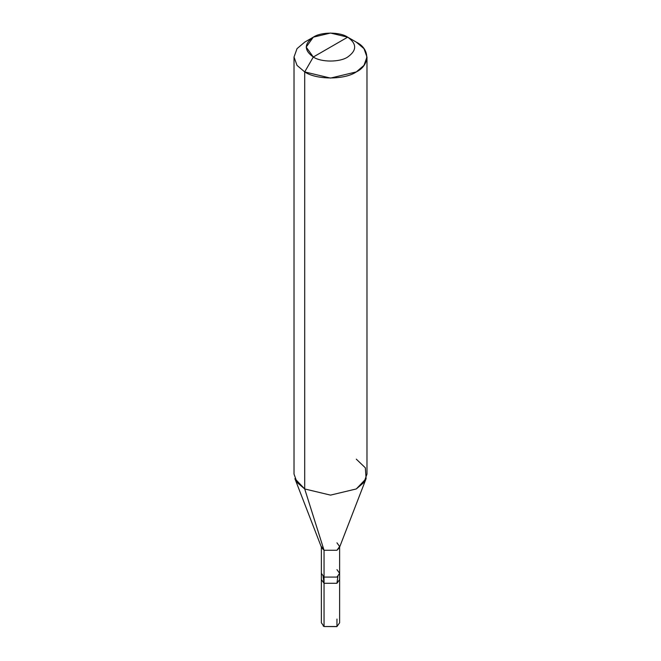 <?xml version="1.0" encoding="UTF-8"?>
<svg xmlns="http://www.w3.org/2000/svg" width="661" height="661" viewBox="0 0 661 661"><rect width="100%" height="100%" fill="white"/><g stroke="black" fill="none" stroke-linecap="round" stroke-linejoin="round"><path stroke-width="0.99" d="M336.953 569.625L339.622 573.351L336.953 577.078L324.047 577.078L324.047 583.283L321.378 579.557L324.047 583.283L336.953 583.283L337.87 576.458L336.953 583.283L324.047 583.283L324.047 577.078L336.953 577.078L339.622 573.351L339.622 622.802L336.953 626.521L324.047 626.521L336.78 626.62L324.047 626.521L324.047 583.283L323.13 576.458L324.047 583.283L336.953 583.283L339.622 579.557L336.953 583.283L324.047 583.283L324.047 626.521L336.953 626.521L336.953 619.076M323.188 625.942L324.047 626.521L321.378 622.802L321.378 573.351L324.047 577.078L324.047 550.266L336.953 550.266L339.622 546.54L336.953 542.821M313.306 57.02C304.027 50.401 304.027 43.783 313.306 37.165C321.039 31.802 339.961 31.802 347.694 37.165L313.306 57.02C321.039 62.382 339.961 62.382 347.694 57.02C356.973 50.401 356.973 43.783 347.694 37.165L356.296 42.13C370.218 48.831 370.218 65.216 356.296 71.917C344.687 79.948 316.313 79.948 304.704 71.917L330.5 78.089L356.296 71.917L363.98 65.389L366.979 57.02L363.98 48.658L356.296 42.13L347.694 37.165C356.973 43.783 356.973 50.401 347.694 57.02C339.961 62.382 321.039 62.382 313.306 57.02L347.694 37.165L330.5 33.05L313.297 37.165L306.175 47.096L313.306 57.02L304.704 71.917L313.306 57.02M366.103 478.647L339.399 547.688L336.953 550.266L324.047 550.266L304.704 488.95L330.5 495.122L356.296 488.95L366.103 478.647L365.335 467.798L356.296 459.164M366.979 57.02L366.979 474.061L363.98 482.423L356.296 488.95L330.5 495.122L304.704 488.95L304.704 71.917L304.704 488.95L324.047 550.266L324.047 577.078L321.378 573.351L321.378 546.54L324.047 550.266L321.601 547.688L294.897 478.647L304.704 488.95L297.02 482.423L294.021 474.061L294.021 57.02L297.02 65.389L304.704 71.917L297.02 65.389L294.021 57.02L297.02 48.658L304.704 42.13L297.02 48.658L294.021 57.02M339.622 573.351L339.622 546.54M356.296 42.13L347.703 37.165M304.704 42.13L313.297 37.165"/></g></svg>
